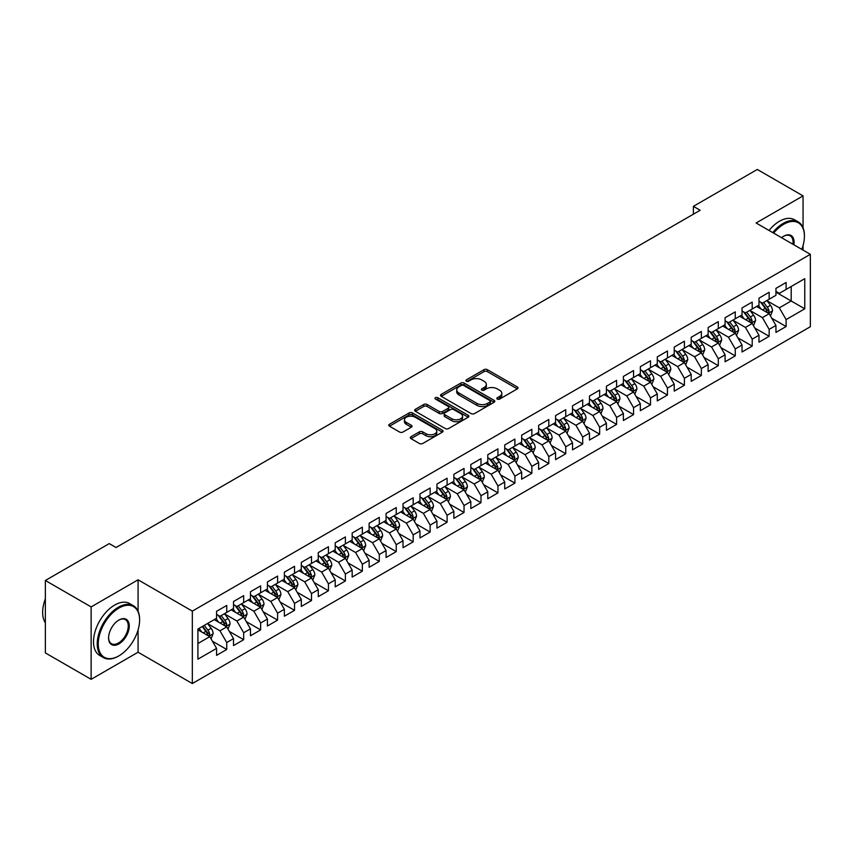 <?xml version="1.0" encoding="UTF-8"?>
<svg xmlns="http://www.w3.org/2000/svg" width="853" height="853" viewBox="0 0 853 853"><rect width="100%" height="100%" fill="white"/><g stroke="black" fill="none" stroke-linecap="round" stroke-linejoin="round"><path stroke-width="1.28" d="M497.32 399.076A1.642 0.949 0 0 0 499.645 399.076L517.323 388.872A2.356 1.354 0 0 0 518.016 387.912A2.356 1.354 0 0 0 517.323 386.953L487.372 369.658A2.356 1.354 0 0 0 484.046 369.658L466.367 379.862A1.642 0.949 0 0 0 465.887 380.534A1.642 0.949 0 0 0 466.367 381.206A1.642 0.949 0 0 0 468.702 381.206L470.984 379.884A7.528 4.35 0 0 1 481.636 379.884L484.131 381.334A7.528 4.35 0 0 1 486.338 384.404A7.528 4.35 0 0 1 484.131 387.475L481.838 388.797A1.642 0.949 0 0 0 481.359 389.469A1.642 0.949 0 0 0 481.838 390.141A1.642 0.949 0 0 0 484.173 390.141L486.466 388.819A7.528 4.35 0 0 1 497.107 388.819L499.602 390.258A7.528 4.35 0 0 1 501.809 393.34A7.528 4.35 0 0 1 499.602 396.41L497.32 397.733A1.642 0.949 0 0 0 496.83 398.404A1.642 0.949 0 0 0 497.32 399.076L497.32 397.733M411.007 436.704A2.356 1.354 0 0 0 410.314 437.674A2.356 1.354 0 0 0 411.007 438.634L419.409 443.485A2.356 1.354 0 0 0 422.736 443.485L442.366 432.14A2.356 1.354 0 0 0 443.059 431.181A2.356 1.354 0 0 0 442.366 430.221L412.415 412.937A2.356 1.354 0 0 0 409.088 412.937L389.458 424.272A2.356 1.354 0 0 0 388.765 425.231A2.356 1.354 0 0 0 389.458 426.191L399.609 432.044A2.356 1.354 0 0 0 402.936 432.044L411.338 427.204A2.356 1.354 0 0 0 412.031 426.233A2.356 1.354 0 0 0 411.338 425.274L406.305 422.374A6.291 3.636 0 0 1 404.461 419.804A6.291 3.636 0 0 1 408.352 416.445A6.291 3.636 0 0 1 415.208 417.234L434.923 428.611A6.291 3.636 0 0 1 436.768 431.181A6.291 3.636 0 0 1 432.876 434.54A6.291 3.636 0 0 1 426.02 433.75L422.736 431.853A2.356 1.354 0 0 0 419.409 431.853L411.007 436.704L411.007 438.634M138.079 611.206L138.079 579.805L91.132 606.909L45.358 580.488L109.269 543.596L116.051 547.509L700.174 210.264L693.393 206.351L693.393 214.178M138.079 579.805L192.33 611.121L810.35 254.311L810.35 326.731L192.33 683.541L192.33 611.121M803.057 227.783L803.057 195.881L756.11 222.996L810.35 254.311M803.057 195.881L757.293 169.459L693.393 206.351M471.155 413.609A2.356 1.354 0 0 0 474.481 413.609L494.111 402.275A2.356 1.354 0 0 0 494.804 401.315A2.356 1.354 0 0 0 494.111 400.345L464.16 383.061A2.356 1.354 0 0 0 460.833 383.061L441.204 394.395A2.356 1.354 0 0 0 440.511 395.355A2.356 1.354 0 0 0 441.204 396.314L471.155 413.609M436.118 399.428A1.642 0.949 0 0 1 437.792 399.662L437.792 397.711L468.244 415.283A2.356 1.354 0 0 1 468.926 416.243A2.356 1.354 0 0 1 468.244 417.213L448.603 428.547A2.356 1.354 0 0 1 445.277 428.547L415.336 411.253L423.738 406.433L423.738 404.482L415.336 409.333A2.356 1.354 0 0 0 414.643 410.293A2.356 1.354 0 0 0 415.336 411.253L415.336 409.333M423.738 406.433A2.356 1.354 0 0 1 427.065 406.433L427.065 404.482A2.356 1.354 0 0 0 423.738 404.482M427.065 404.482L439.21 411.498A2.356 1.354 0 0 0 442.536 411.498L448.113 408.278A2.356 1.354 0 0 0 448.795 407.318A2.356 1.354 0 0 0 448.113 406.359L435.467 399.055A1.642 0.949 0 0 1 434.977 398.383A1.642 0.949 0 0 1 436 397.498A1.642 0.949 0 0 1 437.792 397.711M775.942 292.184L791.2 300.992L791.2 286.501L804.752 278.675L786.114 289.444L786.114 282.492L775.942 288.367L775.942 295.309L769.161 299.232L769.161 292.28L758.989 298.155L758.989 305.097L752.207 309.01L752.207 302.069L742.035 307.933L742.035 314.885L735.254 318.798L735.254 311.857L725.093 317.721L725.093 324.673L718.311 328.586L718.311 321.634L708.139 327.509L708.139 334.461L701.358 338.374L701.358 331.422L691.186 337.298L691.186 344.249L684.405 348.163L684.405 341.211L674.233 347.086L674.233 354.027L667.451 357.951L667.451 350.999L657.29 356.874L657.29 363.815L650.508 367.728L650.508 360.787L640.336 366.651L640.336 373.603L633.555 377.516L633.555 370.575L623.383 376.44L623.383 383.392L616.602 387.305L616.602 380.353L606.43 386.228L606.43 393.18L599.648 397.093L599.648 390.141L589.476 396.016L589.476 402.968L582.706 406.881L582.706 399.929L572.534 405.804L572.534 412.745L565.752 416.669L565.752 409.717L555.58 415.592L555.58 422.534L548.799 426.447L548.799 419.505L538.627 425.37L538.627 432.322L531.846 436.235L531.846 429.294L521.673 435.158L521.673 442.11L514.903 446.023L514.903 439.071L504.731 444.946L504.731 451.898L497.949 455.811L497.949 448.859L487.777 454.734L487.777 461.686L480.996 465.599L480.996 458.647L470.824 464.522L470.824 471.464L464.043 475.388L464.043 468.436L453.871 474.311L453.871 481.252L447.1 485.165L447.1 478.224L436.928 484.088L436.928 491.04L430.147 494.953L430.147 488.012L419.975 493.876L419.975 500.828L413.193 504.741L413.193 497.789L403.021 503.665L403.021 510.616L396.24 514.53L396.24 507.578L386.068 513.453L386.068 520.405L379.297 524.318L379.297 517.366L369.125 523.241L369.125 530.182L362.344 534.106L362.344 527.154L352.172 533.029L352.172 539.97L345.39 543.883L345.39 536.942L335.218 542.807L335.218 549.759L328.437 553.672L328.437 546.73L318.265 552.595L318.265 559.547L311.494 563.46L311.494 556.508L301.322 562.383L301.322 569.335L294.541 573.248L294.541 566.296L284.369 572.171L284.369 579.123L277.588 583.036L277.588 576.084L267.416 581.959L267.416 588.901L260.634 592.824L260.634 585.872L250.462 591.747L250.462 598.689L243.681 602.602L243.681 595.661L233.519 601.525L233.519 608.477L226.738 612.39L226.738 605.449L216.566 611.313L216.566 618.265L197.917 629.034L197.917 659.177L216.566 648.408L209.785 636.669L197.917 629.813M804.752 278.675L804.752 308.818L786.114 319.587L779.333 307.837L767.039 300.746M771.784 318.265L786.114 326.528L786.114 319.587M786.114 326.528L775.942 332.403L775.942 325.451L769.161 329.365L762.379 317.625L750.086 310.535M754.841 328.053L769.161 336.317L769.161 329.365M769.161 336.317L758.989 342.192L758.989 335.24L752.207 339.153L745.426 327.413L733.143 320.312M737.888 337.831L752.207 346.105L752.207 339.153M752.207 346.105L742.035 351.98L742.035 345.028L735.254 348.941L728.473 337.202L716.189 330.1M720.934 347.619L735.254 355.893L735.254 348.941M735.254 355.893L725.093 361.768L725.093 354.816L718.311 358.729L711.53 346.99L699.236 339.889M703.981 357.407L718.311 365.681L718.311 358.729M718.311 365.681L708.139 371.545L708.139 364.604L701.358 368.517L694.577 356.767L682.283 349.677M687.038 367.195L701.358 375.469L701.358 368.517M701.358 375.469L691.186 381.334L691.186 374.392L684.405 378.305L677.623 366.555L665.34 359.465M670.085 376.983L684.405 385.247L684.405 378.305M684.405 385.247L674.233 391.122L674.233 384.17L667.451 388.094L660.67 376.344L648.387 369.253M653.131 386.772L667.451 395.035L667.451 388.094M667.451 395.035L657.29 400.91L657.29 393.958L650.508 397.871L643.727 386.132L631.433 379.031M636.178 396.549L650.508 404.823L650.508 397.871M650.508 404.823L640.336 410.698L640.336 403.746L633.555 407.659L626.774 395.92L614.48 388.819M619.235 406.337L633.555 414.611L633.555 407.659M633.555 414.611L623.383 420.486L623.383 413.534L616.602 417.448L609.82 405.708L597.537 398.607M602.282 416.125L616.602 424.399L616.602 417.448M616.602 424.399L606.43 430.264L606.43 423.323L599.648 427.236L592.867 415.486L580.584 408.395M585.329 425.914L599.648 434.188L599.648 427.236M599.648 434.188L589.476 440.052L589.476 433.111L582.706 437.024L575.924 425.274L563.63 418.183M568.375 435.702L582.706 443.965L582.706 437.024M582.706 443.965L572.534 449.84L572.534 442.888L565.752 446.812L558.971 435.062L546.677 427.971M551.433 445.49L565.752 453.753L565.752 446.812M565.752 453.753L555.58 459.628L555.58 452.676L548.799 456.59L542.018 444.85L529.734 437.76M534.479 455.267L548.799 463.542L548.799 456.59M548.799 463.542L538.627 469.417L538.627 462.465L531.846 466.378L525.064 454.638L512.781 447.537M517.526 465.056L531.846 473.33L531.846 466.378M531.846 473.33L521.673 479.205L521.673 472.253L514.903 476.166L508.121 464.427L495.828 457.325M500.572 474.844L514.903 483.118L514.903 476.166M514.903 483.118L504.731 488.982L504.731 482.041L497.949 485.954L491.168 474.204L478.874 467.113M483.619 484.632L497.949 492.906L497.949 485.954M497.949 492.906L487.777 498.77L487.777 491.829L480.996 495.742L474.215 483.992L461.931 476.902M466.676 494.42L480.996 502.684L480.996 495.742M480.996 502.684L470.824 508.559L470.824 501.607L464.043 505.53L457.261 493.78L444.978 486.69M449.723 504.208L464.043 512.472L464.043 505.53M464.043 512.472L453.871 518.347L453.871 511.395L447.1 515.308L440.319 503.569L428.025 496.478M432.77 513.986L447.1 522.26L447.1 515.308M447.1 522.26L436.928 528.135L436.928 521.183L430.147 525.096L423.365 513.357L411.071 506.255M415.816 523.774L430.147 532.048L430.147 525.096M430.147 532.048L419.975 537.923L419.975 530.971L413.193 534.884L406.412 523.145L394.129 516.044M398.873 533.562L413.193 541.836L413.193 534.884M413.193 541.836L403.021 547.701L403.021 540.759L396.24 544.672L389.458 532.922L377.175 525.832M381.92 543.35L396.24 551.624L396.24 544.672M396.24 551.624L386.068 557.489L386.068 550.548L379.297 554.461L372.516 542.711L360.222 535.62M364.967 553.139L379.297 561.402L379.297 554.461M379.297 561.402L369.125 567.277L369.125 560.325L362.344 564.249L355.562 552.499L343.269 545.408M348.013 562.927L362.344 571.19L362.344 564.249M362.344 571.19L352.172 577.065L352.172 570.113L345.39 574.026L338.609 562.287L326.326 555.196M331.071 572.715L345.39 580.978L345.39 574.026M345.39 580.978L335.218 586.853L335.218 579.901L328.437 583.815L321.656 572.075L309.372 564.974M314.117 582.492L328.437 590.766L328.437 583.815M328.437 590.766L318.265 596.642L318.265 589.69L311.494 593.603L304.713 581.863L292.419 574.762M297.164 592.281L311.494 600.555L311.494 593.603M311.494 600.555L301.322 606.419L301.322 599.478L294.541 603.391L287.76 591.651L275.466 584.55M280.21 602.069L294.541 610.343L294.541 603.391M294.541 610.343L284.369 616.207L284.369 609.266L277.588 613.179L270.806 601.429L258.523 594.338M263.268 611.857L277.588 620.12L277.588 613.179M277.588 620.12L267.416 625.995L267.416 619.043L260.634 622.967L253.853 611.217L241.57 604.127M246.314 621.645L260.634 629.909L260.634 622.967M260.634 629.909L250.462 635.784L250.462 628.832L243.681 632.745L236.91 621.005L224.616 613.915M229.361 631.433L243.681 639.697L243.681 632.745M243.681 639.697L233.519 645.572L233.519 638.62L226.738 642.533L219.957 630.793L207.663 623.692M212.408 641.211L226.738 649.485L226.738 642.533M226.738 649.485L216.566 655.36L216.566 648.408M216.566 614.352L219.957 616.303L226.738 612.39M197.917 643.514L209.785 636.669M233.519 604.564L236.91 606.526L243.681 602.602M219.957 630.793L226.738 626.88L214.188 619.63M233.519 638.62L226.738 626.88M250.462 594.776L253.853 596.737L260.634 592.824M236.91 621.005L243.681 617.092L231.142 609.852M250.462 628.832L243.681 617.092M267.416 584.987L270.806 586.949L277.588 583.036M253.853 611.217L260.634 607.304L248.095 600.064M267.416 619.043L260.634 607.304M284.369 575.21L287.76 577.161L294.541 573.248M270.806 601.429L277.588 597.516L265.048 590.276M284.369 609.266L277.588 597.516M301.322 565.422L304.713 567.373L311.494 563.46M287.76 591.651L294.541 587.728L281.991 580.488M301.322 599.478L294.541 587.728M318.265 555.634L321.656 557.585L328.437 553.672M304.713 581.863L311.494 577.95L298.945 570.7M318.265 589.69L311.494 577.95M335.218 545.845L338.609 547.807L345.39 543.883M321.656 572.075L328.437 568.162L315.898 560.911M335.218 579.901L328.437 568.162M352.172 536.057L355.562 538.019L362.344 534.106M338.609 562.287L345.39 558.374L332.851 551.134M352.172 570.113L345.39 558.374M369.125 526.269L372.516 528.231L379.297 524.318M355.562 552.499L362.344 548.586L349.794 541.346M369.125 560.325L362.344 548.586M386.068 516.481L389.458 518.443L396.24 514.53M372.516 542.711L379.297 538.797L366.747 531.558M386.068 550.548L379.297 538.797M403.021 506.703L406.412 508.655L413.193 504.741M389.458 532.922L396.24 529.009L383.701 521.769M403.021 540.759L396.24 529.009M419.975 496.915L423.365 498.866L430.147 494.953M406.412 523.145L413.193 519.232L400.654 511.981M419.975 530.971L413.193 519.232M436.928 487.127L440.319 489.089L447.1 485.165M423.365 513.357L430.147 509.444L417.597 502.193M436.928 521.183L430.147 509.444M453.871 477.339L457.261 479.301L464.043 475.388M440.319 503.569L447.1 499.655L434.55 492.416M453.871 511.395L447.1 499.655M470.824 467.551L474.215 469.513L480.996 465.599M457.261 493.78L464.043 489.867L451.504 482.627M470.824 501.607L464.043 489.867M487.777 457.762L491.168 459.724L497.949 455.811M474.215 483.992L480.996 480.079L468.457 472.839M487.777 491.829L480.996 480.079M504.731 447.985L508.121 449.936L514.903 446.023M491.168 474.204L497.949 470.291L485.4 463.051M504.731 482.041L497.949 470.291M521.673 438.197L525.064 440.148L531.846 436.235M508.121 464.427L514.903 460.503L502.353 453.263M521.673 472.253L514.903 460.503M538.627 428.409L542.018 430.37L548.799 426.447M525.064 454.638L531.846 450.725L519.306 443.475M538.627 462.465L531.846 450.725M555.58 418.62L558.971 420.582L565.752 416.669M542.018 444.85L548.799 440.937L536.26 433.697M555.58 452.676L548.799 440.937M572.534 408.832L575.924 410.794L582.706 406.881M558.971 435.062L565.752 431.149L553.202 423.909M572.534 442.888L565.752 431.149M589.476 399.044L592.867 401.006L599.648 397.093M575.924 425.274L582.706 421.361L570.156 414.121M589.476 433.111L582.706 421.361M606.43 389.267L609.82 391.218L616.602 387.305M592.867 415.486L599.648 411.572L587.109 404.333M606.43 423.323L599.648 411.572M623.383 379.478L626.774 381.43L633.555 377.516M609.82 405.708L616.602 401.784L604.063 394.544M623.383 413.534L616.602 401.784M640.336 369.69L643.727 371.652L650.508 367.728M626.774 395.92L633.555 392.007L621.005 384.756M640.336 403.746L633.555 392.007M657.29 359.902L660.67 361.864L667.451 357.951M643.727 386.132L650.508 382.219L637.959 374.979M657.29 393.958L650.508 382.219M674.233 350.114L677.623 352.076L684.405 348.163M660.67 376.344L667.451 372.43L654.912 365.191M674.233 384.17L667.451 372.43M691.186 340.326L694.577 342.288L701.358 338.374M677.623 366.555L684.405 362.642L671.865 355.402M691.186 374.392L684.405 362.642M708.139 330.548L711.53 332.499L718.311 328.586M694.577 356.767L701.358 352.854L688.808 345.614M708.139 364.604L701.358 352.854M725.093 320.76L728.473 322.711L735.254 318.798M711.53 346.99L718.311 343.066L705.762 335.826M725.093 354.816L718.311 343.066M742.035 310.972L745.426 312.923L752.207 309.01M728.473 337.202L735.254 333.288L722.715 326.038M742.035 345.028L735.254 333.288M758.989 301.184L762.379 303.146L769.161 299.232M745.426 327.413L752.207 323.5L739.668 316.26M758.989 335.24L752.207 323.5M775.942 291.395L779.333 293.357L786.114 289.444M762.379 317.625L769.161 313.712L756.611 306.472M775.942 325.451L769.161 313.712M45.358 580.488L45.358 652.908L91.132 679.329L138.079 652.225L192.33 683.541M91.132 606.909L91.132 679.329M803.057 250.1L803.057 245.493M779.333 307.837L791.2 300.992L804.752 308.818M138.079 652.225L138.079 629.909M497.971 399.311L499.602 398.372A7.528 4.35 0 0 0 501.809 395.291L501.809 393.34M486.338 384.404L486.338 386.366A7.528 4.35 0 0 1 484.131 389.437L482.499 390.375M517.291 388.893L487.372 371.62A2.356 1.354 0 0 0 484.046 371.62L467.028 381.44M494.111 400.345L494.111 402.275L464.16 385.012A2.356 1.354 0 0 0 460.833 385.012L441.236 396.336L441.204 394.395M489.953 401.987A1.642 0.949 0 0 0 490.432 401.315A1.642 0.949 0 0 0 489.953 400.633L463.669 385.46A1.642 0.949 0 0 0 461.334 385.46L458.925 386.857A7.528 4.35 0 0 0 456.718 389.928A7.528 4.35 0 0 0 458.925 392.998L476.891 403.373A7.528 4.35 0 0 0 487.543 403.373L489.953 401.987L489.953 403.938A1.642 0.949 0 0 0 490.432 403.266L490.432 401.315M456.718 389.928L456.718 391.89A7.528 4.35 0 0 0 458.925 394.96L458.925 392.998M489.953 403.938L487.543 405.335A7.528 4.35 0 0 1 476.891 405.335L458.925 394.96M427.065 406.433L439.21 413.449A2.356 1.354 0 0 0 442.536 413.449L448.113 410.229A2.356 1.354 0 0 0 448.795 409.269L448.795 407.318M437.792 399.662L468.212 417.224M451.813 418.77A6.291 3.636 0 0 0 458.669 419.559A6.291 3.636 0 0 0 462.561 416.2A6.291 3.636 0 0 0 460.716 413.63L453.764 409.621A2.356 1.354 0 0 0 450.437 409.621L444.861 412.841A2.356 1.354 0 0 0 444.178 413.801A2.356 1.354 0 0 0 444.861 414.761L451.813 418.77L451.813 420.732A6.291 3.636 0 0 0 458.669 421.51A6.291 3.636 0 0 0 462.561 418.162L462.561 416.2M444.178 413.801L444.178 415.752A2.356 1.354 0 0 0 444.861 416.712L444.861 414.761M451.813 420.732L444.861 416.712M436.768 431.181L436.768 433.143A6.291 3.636 0 0 1 432.876 436.501A6.291 3.636 0 0 1 426.02 435.712L422.736 433.814A2.356 1.354 0 0 0 419.409 433.814L411.039 438.645M404.461 419.804L404.461 421.755A6.291 3.636 0 0 0 406.305 424.325L406.305 422.374M411.306 427.214L406.305 424.325M442.334 432.162L412.415 414.889A2.356 1.354 0 0 0 409.088 414.889L389.49 426.212M770.419 315.887L772.519 310.759A6.355 3.668 -120 0 0 770.483 305.342L766.89 300.544M761.153 309.085L758.413 305.427M767.967 313.019L769.086 311.025A6.355 3.668 -120 0 0 767.263 307.208L763.67 302.399M761.612 302.698L766.058 308.637A3.241 1.866 60 0 1 766.644 309.618L769.086 311.025M760.492 302.058L765.237 308.381A6.355 3.668 60 0 1 767.05 312.198L767.178 312.571M753.466 325.675L755.566 320.547A6.355 3.668 -120 0 0 753.54 315.13L749.936 310.321M744.2 318.873L741.46 315.215M751.013 322.807L752.133 320.813A6.355 3.668 -120 0 0 750.32 316.996L746.716 312.187M744.658 312.486L749.105 318.425A3.241 1.866 60 0 1 749.691 319.406L752.133 320.813M743.539 311.835L748.284 318.169A6.355 3.668 60 0 1 750.096 321.986L750.224 322.359M736.512 335.453L738.613 330.324A6.355 3.668 -120 0 0 736.587 324.918L732.983 320.11M727.246 328.661L724.506 325.004M734.06 332.595L735.179 330.601A6.355 3.668 -120 0 0 733.367 326.774L729.763 321.976M727.705 322.274L732.162 328.213A3.241 1.866 60 0 1 732.748 329.194L735.179 330.601M726.596 321.624L731.33 327.957A6.355 3.668 60 0 1 733.154 331.774L733.281 332.137M801.788 249.364A29.247 16.889 120 0 0 804.422 236.206A29.247 16.889 120 0 0 783.736 224.264A29.247 16.889 120 0 0 773.65 233.114M772.765 232.613A29.962 17.305 -60 0 1 783.225 223.379A29.962 17.305 -60 0 1 798.216 221.897A29.962 17.305 -60 0 1 804.422 235.62A29.962 17.305 -60 0 1 804.411 235.908M781.593 237.699A14.618 8.445 -60 0 1 783.736 236.206L783.736 236.206A14.618 8.445 -60 0 1 793.855 244.779M792.906 244.235A13.904 8.029 120 0 0 790.177 235.812A13.904 8.029 120 0 0 783.48 236.356M769.043 230.459A29.962 17.305 -60 0 1 779.503 221.226A29.962 17.305 -60 0 1 794.484 219.743L798.216 221.897M118.418 656.138L118.93 655.85A29.247 16.889 120 0 0 139.604 620.024A29.247 16.889 120 0 0 118.93 608.082A29.247 16.889 120 0 0 98.244 643.908A29.247 16.889 120 0 0 118.93 655.85L118.418 656.138A29.962 17.305 -60 0 1 103.437 657.62A29.962 17.305 -60 0 1 98.841 633.608A29.962 17.305 -60 0 1 118.418 607.208A29.962 17.305 -60 0 1 133.399 605.726A29.962 17.305 -60 0 1 139.604 619.438A29.962 17.305 -60 0 1 139.604 619.736M118.93 620.024L118.93 620.024A14.618 8.445 -60 0 1 129.272 625.995A14.618 8.445 -60 0 1 118.93 643.908A14.618 8.445 -60 0 1 108.587 637.937A14.618 8.445 -60 0 1 118.93 620.024L118.93 620.024M108.587 637.639A13.904 8.029 120 0 0 111.466 643.716A13.904 8.029 120 0 0 118.418 643.023A13.904 8.029 120 0 0 127.502 630.772A13.904 8.029 120 0 0 125.37 619.63A13.904 8.029 120 0 0 118.674 620.174M45.358 622.807A29.962 17.305 -60 0 1 45.358 598.849M103.437 657.62L99.705 655.467A29.962 17.305 -60 0 1 95.12 631.455A29.962 17.305 -60 0 1 114.686 605.054A29.962 17.305 -60 0 1 129.677 603.572L133.399 605.726M719.559 345.241L721.659 340.112A6.355 3.668 -120 0 0 719.633 334.707L716.03 329.898M710.293 338.449L707.563 334.792M717.106 342.384L718.237 340.39A6.355 3.668 -120 0 0 716.413 336.562L712.809 331.753M710.762 332.062L715.209 337.991A3.241 1.866 60 0 1 715.795 338.982L718.237 340.39M709.643 331.412L714.377 337.735A6.355 3.668 60 0 1 716.2 341.563L716.328 341.925M702.616 355.029L704.717 349.901A6.355 3.668 -120 0 0 702.68 344.495L699.087 339.686M693.35 348.237L690.61 344.58M700.164 352.161L701.283 350.167A6.355 3.668 -120 0 0 699.46 346.35L695.867 341.541M693.809 341.84L698.255 347.779A3.241 1.866 60 0 1 698.842 348.76L701.283 350.167M692.689 341.2L697.434 347.523A6.355 3.668 60 0 1 699.247 351.351L699.375 351.713M685.663 364.817L687.763 359.689A6.355 3.668 -120 0 0 685.737 354.283L682.133 349.474M676.397 358.015L673.657 354.368M683.21 361.949L684.33 359.955A6.355 3.668 -120 0 0 682.517 356.138L678.913 351.329M676.855 351.628L681.302 357.567A3.241 1.866 60 0 1 681.888 358.548L684.33 359.955M675.736 350.988L680.481 357.311A6.355 3.668 60 0 1 682.293 361.128L682.421 361.501M668.709 374.606L670.81 369.477A6.355 3.668 -120 0 0 668.784 364.06L665.18 359.262M659.444 367.803L656.703 364.156M666.257 371.737L667.377 369.744A6.355 3.668 -120 0 0 665.564 365.926L661.96 361.118M659.902 361.416L664.359 367.355A3.241 1.866 60 0 1 664.945 368.336L667.377 369.744M658.793 360.776L663.527 367.099A6.355 3.668 60 0 1 665.351 370.916L665.479 371.29M651.756 384.394L653.856 379.265A6.355 3.668 -120 0 0 651.831 373.849L648.227 369.04M642.49 377.591L639.761 373.934M649.304 381.526L650.434 379.532A6.355 3.668 -120 0 0 648.611 375.715L645.007 370.906M642.959 371.204L647.406 377.143A3.241 1.866 60 0 1 647.992 378.124L650.434 379.532M641.84 370.554L646.574 376.887A6.355 3.668 60 0 1 648.397 380.705L648.525 381.078M634.813 394.171L636.914 389.043A6.355 3.668 -120 0 0 634.877 383.637L631.284 378.828M625.548 387.379L622.807 383.722M632.361 391.314L633.48 389.32A6.355 3.668 -120 0 0 631.657 385.492L628.064 380.694M626.006 380.992L630.452 386.931A3.241 1.866 60 0 1 631.039 387.912L633.48 389.32M624.886 380.342L629.631 386.676A6.355 3.668 60 0 1 631.444 390.493L631.572 390.855M617.86 403.959L619.96 398.831A6.355 3.668 -120 0 0 617.935 393.425L614.331 388.616M608.594 397.167L605.854 393.51M615.408 401.102L616.527 399.108A6.355 3.668 -120 0 0 614.714 395.28L611.111 390.471M609.053 390.781L613.499 396.709A3.241 1.866 60 0 1 614.085 397.701L616.527 399.108M607.933 390.13L612.678 396.453A6.355 3.668 60 0 1 614.491 400.281L614.618 400.643M600.907 413.748L603.007 408.619A6.355 3.668 -120 0 0 600.981 403.213L597.377 398.404M591.641 406.956L588.901 403.298M598.454 410.879L599.574 408.886A6.355 3.668 -120 0 0 597.761 405.068L594.157 400.26M592.099 400.558L596.556 406.497A3.241 1.866 60 0 1 597.143 407.478L599.574 408.886M590.99 399.918L595.725 406.241A6.355 3.668 60 0 1 597.548 410.069L597.676 410.432M583.953 423.536L586.054 418.407A6.355 3.668 -120 0 0 584.028 413.001L580.424 408.192M574.687 416.733L571.958 413.087M581.501 420.668L582.631 418.674A6.355 3.668 -120 0 0 580.808 414.857L577.204 410.048M575.157 410.346L579.603 416.285A3.241 1.866 60 0 1 580.189 417.266L582.631 418.674M574.037 409.707L578.771 416.029A6.355 3.668 60 0 1 580.594 419.847L580.722 420.22M567 433.324L569.111 428.195A6.355 3.668 -120 0 0 567.074 422.779L563.481 417.981M557.745 426.521L555.004 422.875M564.558 430.456L565.678 428.462A6.355 3.668 -120 0 0 563.854 424.645L560.261 419.836M558.203 420.134L562.649 426.073A3.241 1.866 60 0 1 563.236 427.054L565.678 428.462M557.084 419.495L561.828 425.818A6.355 3.668 60 0 1 563.641 429.635L563.769 430.008M550.057 443.112L552.158 437.984A6.355 3.668 -120 0 0 550.132 432.567L546.528 427.758M540.791 436.309L538.051 432.652M547.605 440.244L548.724 438.25A6.355 3.668 -120 0 0 546.912 434.433L543.308 429.624M541.25 429.923L545.696 435.862A3.241 1.866 60 0 1 546.283 436.843L548.724 438.25M540.13 429.272L544.875 435.606A6.355 3.668 60 0 1 546.688 439.423L546.816 439.796M533.104 452.89L535.204 447.761A6.355 3.668 -120 0 0 533.178 442.355L529.574 437.546M523.838 446.098L521.098 442.44M530.651 450.032L531.771 448.038A6.355 3.668 -120 0 0 529.958 444.21L526.354 439.412M524.296 439.711L528.743 445.65A3.241 1.866 60 0 1 529.34 446.631L531.771 448.038M523.188 439.06L527.922 445.394A6.355 3.668 60 0 1 529.745 449.211L529.873 449.574M516.15 462.678L518.251 457.549A6.355 3.668 -120 0 0 516.225 452.143L512.621 447.335M506.885 455.886L504.155 452.229M513.698 459.82L514.828 457.826A6.355 3.668 -120 0 0 513.005 453.999L509.401 449.2M507.354 449.499L511.8 455.427A3.241 1.866 60 0 1 512.386 456.419L514.828 457.826M506.234 448.849L510.968 455.171A6.355 3.668 60 0 1 512.792 458.999L512.92 459.362M499.197 472.466L501.308 467.337A6.355 3.668 -120 0 0 499.272 461.931L495.678 457.123M489.942 465.674L487.202 462.017M496.755 469.608L497.875 467.615A6.355 3.668 -120 0 0 496.051 463.787L492.458 458.978M490.4 459.277L494.847 465.216A3.241 1.866 60 0 1 495.433 466.196L497.875 467.615M489.281 458.637L494.026 464.96A6.355 3.668 60 0 1 495.838 468.787L495.966 469.15M482.254 482.254L484.355 477.126A6.355 3.668 -120 0 0 482.329 471.72L478.725 466.911M472.988 475.452L470.248 471.805M479.802 479.386L480.921 477.392A6.355 3.668 -120 0 0 479.109 473.575L475.505 468.766M473.447 469.065L477.893 475.004A3.241 1.866 60 0 1 478.48 475.985L480.921 477.392M472.327 468.425L477.072 474.748A6.355 3.668 60 0 1 478.885 478.565L479.013 478.938M465.301 492.042L467.401 486.914A6.355 3.668 -120 0 0 465.375 481.497L461.772 476.699M456.035 485.24L453.295 481.593M462.848 489.174L463.968 487.18A6.355 3.668 -120 0 0 462.155 483.363L458.551 478.554M456.494 478.853L460.94 484.792A3.241 1.866 60 0 1 461.537 485.773L463.968 487.18M455.385 478.213L460.119 484.536A6.355 3.668 60 0 1 461.942 488.353L462.07 488.726M448.347 501.831L450.448 496.702A6.355 3.668 -120 0 0 448.422 491.285L444.818 486.477M439.082 495.028L436.352 491.371M445.895 498.962L447.025 496.968A6.355 3.668 -120 0 0 445.202 493.151L441.598 488.342M439.551 488.641L443.997 494.58A3.241 1.866 60 0 1 444.584 495.561L447.025 496.968M438.431 487.991L443.165 494.324A6.355 3.668 60 0 1 444.989 498.141L445.117 498.515M431.394 511.608L433.495 506.479A6.355 3.668 -120 0 0 431.469 501.074L427.875 496.265M422.128 504.816L419.399 501.159M428.952 508.751L430.072 506.757A6.355 3.668 -120 0 0 428.249 502.939L424.655 498.131M422.598 498.429L427.044 504.368A3.241 1.866 60 0 1 427.63 505.349L430.072 506.757M421.478 497.779L426.223 504.112A6.355 3.668 60 0 1 428.035 507.93L428.163 508.292M414.451 521.396L416.552 516.268A6.355 3.668 -120 0 0 414.526 510.862L410.922 506.053M405.186 514.604L402.445 510.947M411.999 518.539L413.119 516.545A6.355 3.668 -120 0 0 411.306 512.717L407.702 507.919M405.644 508.217L410.09 514.146A3.241 1.866 60 0 1 410.677 515.137L413.119 516.545M404.525 507.567L409.269 513.89A6.355 3.668 60 0 1 411.082 517.718L411.21 518.08M397.498 531.184L399.599 526.056A6.355 3.668 -120 0 0 397.573 520.65L393.969 515.841M388.232 524.392L385.492 520.735M395.046 528.327L396.165 526.333A6.355 3.668 -120 0 0 394.353 522.505L390.749 517.696M388.691 517.995L393.137 523.934A3.241 1.866 60 0 1 393.734 524.915L396.165 526.333M387.582 517.355L392.316 523.678A6.355 3.668 60 0 1 394.139 527.506L394.267 527.868M380.545 540.973L382.645 535.844A6.355 3.668 -120 0 0 380.619 530.438L377.015 525.629M371.279 534.17L368.549 530.523M378.092 538.104L379.222 536.111A6.355 3.668 -120 0 0 377.399 532.293L373.795 527.485M371.748 527.783L376.194 533.722A3.241 1.866 60 0 1 376.781 534.703L379.222 536.111M370.628 527.143L375.363 533.466A6.355 3.668 60 0 1 377.186 537.294L377.314 537.657M363.591 550.761L365.692 545.632A6.355 3.668 -120 0 0 363.666 540.216L360.073 535.417M354.326 543.958L351.596 540.312M361.15 547.893L362.269 545.899A6.355 3.668 -120 0 0 360.446 542.081L356.853 537.273M354.795 537.571L359.241 543.51A3.241 1.866 60 0 1 359.827 544.491L362.269 545.899M353.675 536.932L358.42 543.254A6.355 3.668 60 0 1 360.233 547.072L360.361 547.445M346.649 560.549L348.749 555.42A6.355 3.668 -120 0 0 346.723 550.004L343.119 545.195M337.383 553.746L334.643 550.089M344.196 557.681L345.316 555.687A6.355 3.668 -120 0 0 343.503 551.87L339.899 547.061M337.841 547.359L342.288 553.298A3.241 1.866 60 0 1 342.874 554.279L345.316 555.687M336.722 546.709L341.467 553.043A6.355 3.668 60 0 1 343.279 556.86L343.407 557.233M329.695 570.326L331.796 565.198A6.355 3.668 -120 0 0 329.77 559.792L326.166 554.983M320.429 563.534L317.689 559.877M327.243 567.469L328.362 565.475A6.355 3.668 -120 0 0 326.55 561.658L322.946 556.849M320.888 557.148L325.334 563.087A3.241 1.866 60 0 1 325.931 564.068L328.362 565.475M319.779 556.497L324.513 562.831A6.355 3.668 60 0 1 326.336 566.648L326.464 567.021M312.742 580.115L314.842 574.986A6.355 3.668 -120 0 0 312.816 569.58L309.212 564.771M303.476 573.323L300.736 569.665M310.289 577.257L311.42 575.263A6.355 3.668 -120 0 0 309.596 571.435L305.992 566.637M303.945 566.936L308.391 572.864A3.241 1.866 60 0 1 308.978 573.856L311.42 575.263M302.826 566.285L307.56 572.619A6.355 3.668 60 0 1 309.383 576.436L309.511 576.799M295.788 589.903L297.889 584.774A6.355 3.668 -120 0 0 295.863 579.368L292.27 574.559M286.523 583.111L283.793 579.454M293.336 587.045L294.466 585.051A6.355 3.668 -120 0 0 292.643 581.224L289.05 576.415M286.992 576.713L291.438 582.652A3.241 1.866 60 0 1 292.025 583.633L294.466 585.051M285.872 576.074L290.617 582.396A6.355 3.668 60 0 1 292.43 586.224L292.558 586.587M278.846 599.691L280.946 594.562A6.355 3.668 -120 0 0 278.92 589.156L275.316 584.348M269.58 592.888L266.84 589.242M276.393 596.823L277.513 594.829A6.355 3.668 -120 0 0 275.7 591.012L272.096 586.203M270.038 586.501L274.485 592.44A3.241 1.866 60 0 1 275.071 593.421L277.513 594.829M268.919 585.862L273.664 592.185A6.355 3.668 60 0 1 275.476 596.012L275.604 596.375M261.892 609.479L263.993 604.35A6.355 3.668 -120 0 0 261.967 598.934L258.363 594.136M252.627 602.676L249.886 599.03M259.44 606.611L260.56 604.617A6.355 3.668 -120 0 0 258.747 600.8L255.143 595.991M253.085 596.29L257.531 602.229A3.241 1.866 60 0 1 258.128 603.21L260.56 604.617M251.966 595.65L256.71 601.973A6.355 3.668 60 0 1 258.534 605.79L258.662 606.163M244.939 619.267L247.039 614.139A6.355 3.668 -120 0 0 245.014 608.722L241.41 603.924M235.673 612.465L232.933 608.807M242.487 616.399L243.617 614.405A6.355 3.668 -120 0 0 241.794 610.588L238.19 605.779M236.142 606.078L240.589 612.017A3.241 1.866 60 0 1 241.175 612.998L243.617 614.405M235.023 605.427L239.757 611.761A6.355 3.668 60 0 1 241.58 615.578L241.708 615.951M227.986 629.045L230.086 623.916A6.355 3.668 -120 0 0 228.06 618.51L224.467 613.702M218.72 622.253L215.99 618.596M225.533 626.187L226.663 624.193A6.355 3.668 -120 0 0 224.84 620.376L221.247 615.567M219.189 615.866L223.635 621.805A3.241 1.866 60 0 1 224.222 622.786L226.663 624.193M218.069 615.216L222.804 621.549A6.355 3.668 60 0 1 224.627 625.366L224.755 625.739M211.043 638.833L213.143 633.704A6.355 3.668 -120 0 0 211.117 628.298L207.514 623.49M201.777 632.041L199.037 628.384M208.59 635.975L209.71 633.982A6.355 3.668 -120 0 0 207.897 630.154L204.293 625.356M202.705 626.273L206.682 631.583A3.241 1.866 60 0 1 207.268 632.574L209.71 633.982M202.257 626.529L205.861 631.337A6.355 3.668 60 0 1 207.674 635.154L207.801 635.517M499.602 398.372L499.602 396.41M481.838 390.141L481.838 388.797M484.131 389.437L484.131 387.475M466.367 381.206L466.367 379.862M484.046 371.62L484.046 369.658M487.372 371.62L487.372 369.658M517.323 388.872L517.323 386.953M460.833 385.012L460.833 383.061M464.16 385.012L464.16 383.061M476.891 405.335L476.891 403.373M487.543 405.335L487.543 403.373M439.21 413.449L439.21 411.498M442.536 413.449L442.536 411.498M448.113 410.229L448.113 408.278M468.244 417.213L468.244 415.283M419.409 433.814L419.409 431.853M422.736 433.814L422.736 431.853M426.02 435.712L426.02 433.75M411.338 427.204L411.338 425.274M389.458 426.191L389.458 424.272M409.088 414.889L409.088 412.937M412.415 414.889L412.415 412.937M442.366 432.14L442.366 430.221M768.361 313.254L772.477 310.876M767.263 307.208L770.483 305.342M762.582 309.916L765.237 308.381M751.408 323.042L755.523 320.664M750.32 316.996L753.54 315.13M745.629 319.694L748.284 318.169M734.465 332.819L738.57 330.452M733.367 326.774L736.587 324.918M728.675 329.482L731.33 327.957M717.512 342.607L721.617 340.24M716.413 336.562L719.633 334.707M711.722 339.27L714.377 337.735M700.558 352.396L704.674 350.029M699.46 346.35L702.68 344.495M694.779 349.058L697.434 347.523M683.605 362.184L687.721 359.806M682.517 356.138L685.737 354.283M677.826 358.846L680.481 357.311M666.662 371.972L670.767 369.594M665.564 365.926L668.784 364.06M660.872 368.635L663.527 367.099M649.709 381.76L653.814 379.382M648.611 375.715L651.831 373.849M643.919 378.412L646.574 376.887M632.755 391.548L636.871 389.171M631.657 385.492L634.877 383.637M626.976 388.2L629.631 386.676M615.802 401.326L619.918 398.959M614.714 395.28L617.935 393.425M610.023 397.988L612.678 396.453M598.859 411.114L602.964 408.747M597.761 405.068L600.981 403.213M593.07 407.777L595.725 406.241M581.906 420.902L586.011 418.524M580.808 414.857L584.028 413.001M576.116 417.565L578.771 416.029M564.953 430.69L569.068 428.313M563.854 424.645L567.074 422.779M559.173 427.353L561.828 425.818M547.999 440.479L552.115 438.101M546.912 434.433L550.132 432.567M542.22 437.141L544.875 435.606M531.056 450.267L535.162 447.889M529.958 444.21L533.178 442.355M525.267 446.919L527.922 445.394M514.103 460.044L518.208 457.677M513.005 453.999L516.225 452.143M508.313 456.707L510.968 455.171M497.15 469.832L501.265 467.465M496.051 463.787L499.272 461.931M491.371 466.495L494.026 464.96M480.196 479.621L484.312 477.243M479.109 473.575L482.329 471.72M474.417 476.283L477.072 474.748M463.254 489.409L467.359 487.031M462.155 483.363L465.375 481.497M457.464 486.071L460.119 484.536M446.3 499.197L450.405 496.819M445.202 493.151L448.422 491.285M440.511 495.86L443.165 494.324M429.347 508.985L433.463 506.607M428.249 502.939L431.469 501.074M423.568 505.637L426.223 504.112M412.394 518.763L416.509 516.396M411.306 512.717L414.526 510.862M406.614 515.425L409.269 513.89M395.451 528.551L399.556 526.184M394.353 522.505L397.573 520.65M389.661 525.213L392.316 523.678M378.497 538.339L382.602 535.961M377.399 532.293L380.619 530.438M372.708 535.002L375.363 533.466M361.544 548.127L365.66 545.749M360.446 542.081L363.666 540.216M355.765 544.79L358.42 543.254M344.591 557.915L348.706 555.538M343.503 551.87L346.723 550.004M338.812 554.578L341.467 553.043M327.648 567.703L331.753 565.326M326.55 561.658L329.77 559.792M321.858 564.355L324.513 562.831M310.695 577.481L314.8 575.114M309.596 571.435L312.816 569.58M304.905 574.144L307.56 572.619M293.741 587.269L297.857 584.902M292.643 581.224L295.863 579.368M287.962 583.932L290.617 582.396M276.788 597.057L280.904 594.68M275.7 591.012L278.92 589.156M271.009 593.72L273.664 592.185M259.845 606.846L263.95 604.468M258.747 600.8L261.967 598.934M254.055 603.508L256.71 601.973M242.892 616.634L246.997 614.256M241.794 610.588L245.014 608.722M237.102 613.296L239.757 611.761M225.938 626.422L230.054 624.044M224.84 620.376L228.06 618.51M220.159 623.074L222.804 621.549M208.985 636.199L213.101 633.832M207.897 630.154L211.117 628.298M203.206 632.862L205.861 631.337M804.422 236.206L804.422 235.62M139.604 620.024L139.604 619.438"/></g></svg>
